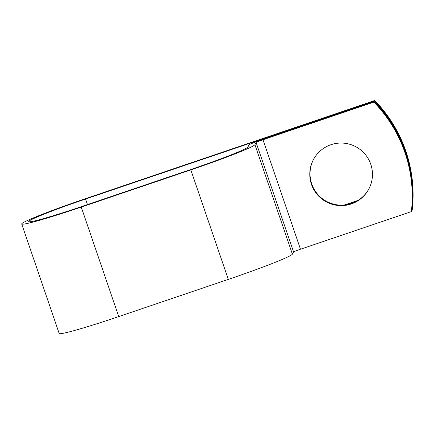 <?xml version="1.0" encoding="UTF-8"?>
<svg xmlns="http://www.w3.org/2000/svg" width="434" height="434" viewBox="0 0 434 434"><rect width="100%" height="100%" fill="white"/><g stroke="black" fill="none" stroke-linecap="round" stroke-linejoin="round"><path stroke-width="0.65" d="M370.777 164.274A31.367 31.281 -151.9 0 0 313.456 159.549A31.367 31.281 -151.9 0 0 338.612 205.526A31.367 31.281 -151.9 0 0 370.777 164.274M313.587 159.305A31.367 31.281 -151.9 0 0 338.732 205.032A31.367 31.281 -151.9 0 0 368.905 188.882M356.564 201.267L346.169 204.794M411.692 210.588L411.964 210.495A135.196 134.822 -151.9 0 0 374.477 101.003L85.552 199.038A57.939 2.929 161.1 0 0 28.715 221.59A57.939 2.929 161.1 0 0 81.511 206.6L191.085 169.423A57.939 2.929 161.1 0 0 247.895 147.05L249.078 144.837A14.463 0.732 -18.9 0 1 263.259 139.254L374.141 101.627A135.196 134.822 28.1 0 1 411.633 211.119L411.372 211.602A135.196 134.822 -151.9 0 0 373.886 102.109L262.999 139.737A7.047 0.358 -18.9 0 0 256.093 142.455L254.91 144.668A65.355 3.304 161.1 0 1 190.83 169.906L81.25 207.083A65.355 3.304 161.1 0 1 21.7 223.987A65.355 3.304 161.1 0 1 85.813 198.555L374.737 100.52L374.477 101.003M411.372 211.602L300.485 249.23A7.047 0.358 -18.9 0 0 293.579 251.948L292.397 254.161A65.355 3.304 161.1 0 1 228.317 279.398L118.742 316.576A65.355 3.304 161.1 0 1 59.187 333.48L21.7 223.987M358.148 200.334L345.247 204.707A31.367 31.281 28.1 0 1 344.271 205.022M411.964 210.495L412.224 210.013A135.196 134.822 -151.9 0 0 374.737 100.52M374.141 101.627L373.886 102.109M87.451 204.582L85.552 199.038M300.485 249.23L262.999 139.737M293.579 251.948L256.093 142.455M292.397 254.161L254.91 144.668M228.317 279.398L190.83 169.906M118.742 316.576L81.25 207.083"/></g></svg>
